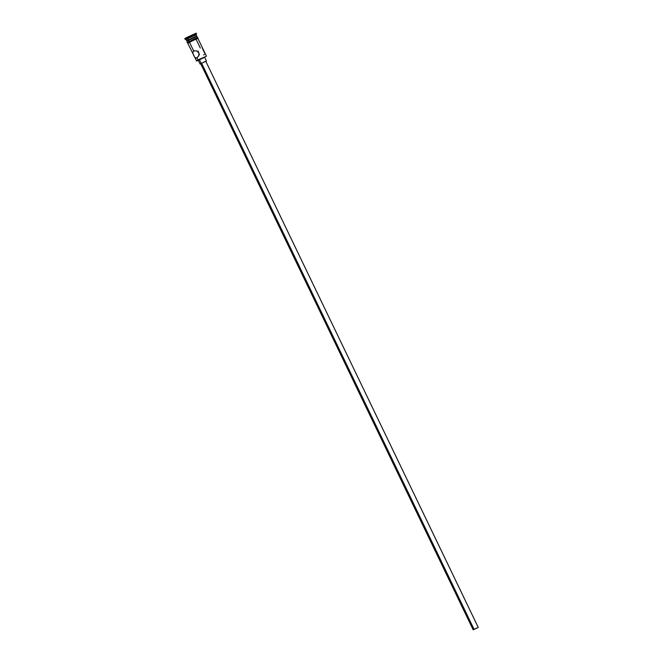 <?xml version="1.0" encoding="UTF-8"?>
<svg xmlns="http://www.w3.org/2000/svg" width="663" height="663" viewBox="0 0 663 663"><rect width="100%" height="100%" fill="white"/><g stroke="black" fill="none" stroke-linecap="round" stroke-linejoin="round"><path stroke-width="0.99" d="M198.312 60.333L196.613 61.013L197.98 59.894L196.24 60.888L197.98 59.894L197.035 57.93L195.096 57.673L193.637 55.402L192.734 52.767L193.679 50.96L196.463 50.844L198.9 52.692L198.966 55.385L197.035 57.93L197.98 59.894L204.627 56.993M477.169 627.994L473.183 629.85L474.053 629.353L201.593 63.217L200.715 63.714L473.183 629.85L477.169 627.994M199.033 59.927L198.254 60.217L200.085 64.021L201.179 63.399L199.348 59.604L203.5 57.789M196.521 38.247L189.088 41.545L189.403 42.175L189.088 41.545L187.14 42.797L187.712 43.178L191.143 41.305L189.444 42.159L193.679 50.96L196.463 50.844L198.9 52.692L198.825 55.758L197.035 57.93L195.096 57.673L193.637 55.402L192.734 52.767L193.679 50.96L189.444 42.159L187.96 43.087M204.594 52.932L202.472 48.515M203.682 55.029L204.453 54.275M185.043 38.57L186.717 37.526L187.737 38.611L196.132 34.733L187.737 38.611L188.764 40.145L186.61 40.874L188.35 39.879L187.016 38.164L185.06 39.283L187.016 38.164L186.717 37.526L184.753 38.645L185.996 39.606L187.737 38.611L185.996 39.606L187.173 41.073M198.9 53.952L199.488 54.482L198.9 53.952M198.22 52.551L198.179 51.764L198.22 52.551M198.295 50.985L198.179 51.764L198.295 50.985M196.778 38.902L196.091 39.258L200.325 48.059M196.389 36.722L188.532 40.261L189.137 41.52L188.532 40.261L187.049 41.181M187.902 43.112L198.08 38.04L197.184 37.733L188.408 41.902M204.585 57.316L198.477 60.258M186.146 38.114L185.499 38.388M194.383 35.711L196.132 34.733L196.463 33.796L187.016 38.164L196.463 33.788L196.157 33.15L186.717 37.526L195.552 33.54M194.963 33.863L194.193 34.269M196.463 33.788L194.499 34.899M196.132 34.725L196.737 35.993L188.35 39.879L194.997 36.979M195.179 37.36L195.858 37.004M197.533 37.634L196.919 36.374L193.919 37.634L186.966 41.106L187.397 42.515M187.455 41.023L188.027 40.783M196.919 37.832L195.61 38.404M194.756 38.794L190.836 40.667M189.916 41.131L189.096 41.545M188.01 42.316L188.59 42.067M197.301 38.62L191.159 41.297L197.723 38.379M206.367 55.999L197.839 38.272L189.444 42.159L187.712 43.128L196.613 61.013M188.367 42.921L188.938 42.681M193.679 50.96L194.284 50.744M197.035 57.93L196.497 58.112M205.754 61.369L206.417 60.988L204.594 57.167L199.348 59.604L201.179 63.399L205.82 61.336M206.392 60.971L200.093 64.004M200.723 63.706L205.696 61.344M201.337 63.482L200.848 63.681M478.247 627.413L205.787 61.278L201.593 63.217L474.053 629.353L478.247 627.413L473.183 629.833M206.243 56.38L197.98 59.894L204.643 57.283M196.737 36.001L196.546 36.556"/></g></svg>

